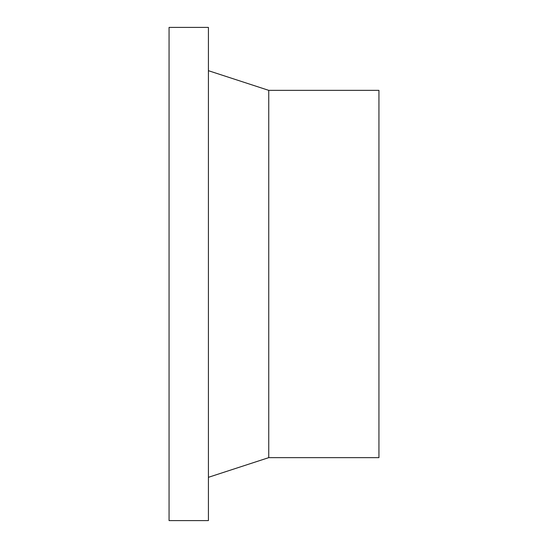 <?xml version="1.0" encoding="UTF-8"?>
<svg xmlns="http://www.w3.org/2000/svg" width="548" height="548" viewBox="0 0 548 548"><rect width="100%" height="100%" fill="white"/><g stroke="black" fill="none" stroke-linecap="round" stroke-linejoin="round"><path stroke-width="0.82" d="M169.065 27.4L169.065 520.6L208.418 520.6L208.418 27.4L169.065 27.4M268.753 457.642L268.753 90.358L378.935 90.358L378.935 457.642L268.753 457.642L208.418 477.315M268.753 90.358L208.418 70.685"/></g></svg>
